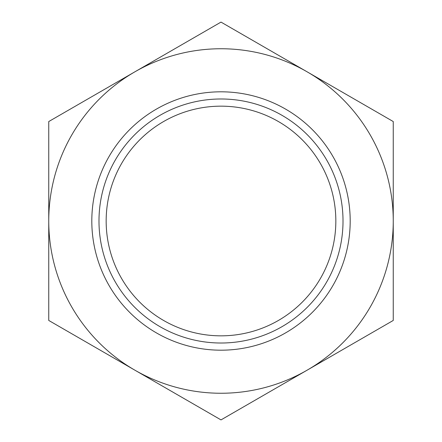 <?xml version="1.0" encoding="UTF-8"?>
<svg xmlns="http://www.w3.org/2000/svg" width="442" height="442" viewBox="0 0 442 442"><rect width="100%" height="100%" fill="white"/><g stroke="black" fill="none" stroke-linecap="round" stroke-linejoin="round"><path stroke-width="0.66" d="M106.163 221A114.837 114.837 0 0 1 221 106.163A114.837 114.837 0 0 1 335.837 221A114.837 114.837 0 0 1 221 335.837A114.837 114.837 0 0 1 106.163 221M98.986 221A122.014 122.014 0 0 0 221 343.014A122.014 122.014 0 0 0 343.014 221A122.014 122.014 0 0 0 221 98.986A122.014 122.014 0 0 0 98.986 221M350.191 221A129.191 129.191 0 0 1 221 350.191A129.191 129.191 0 0 1 91.809 221A129.191 129.191 0 0 1 221 91.809A129.191 129.191 0 0 1 350.191 221M314.814 76.262L393.253 121.55L307.124 71.825L393.253 121.55L393.253 320.45L221 419.9L393.253 320.45L393.253 121.55L307.124 71.825A172.253 172.253 0 0 0 48.747 221L48.747 320.45L134.876 370.175A172.253 172.253 0 0 1 48.747 221L48.747 320.45L221 419.9L307.124 370.175A172.253 172.253 0 0 1 134.876 370.175L221 419.9L393.253 320.45L393.253 221A172.253 172.253 0 0 1 307.124 370.175L393.253 320.45L393.253 221A172.253 172.253 0 0 0 307.124 71.825L221 22.1L48.747 121.55L48.747 320.45L134.876 370.175M307.124 71.825L221 22.1L307.124 71.825L221 22.1L48.747 121.55L48.747 320.45L127.185 365.738M221 22.1L48.747 121.55L48.747 221L48.747 121.55L221 22.1"/></g></svg>
